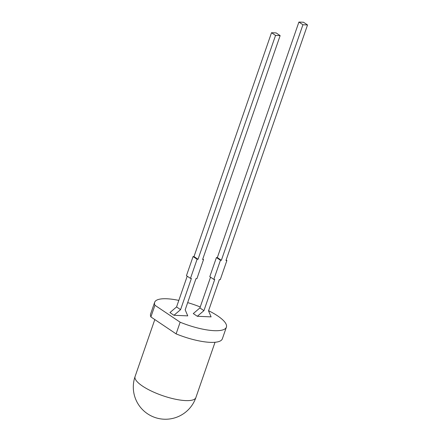 <?xml version="1.0" encoding="UTF-8"?>
<svg xmlns="http://www.w3.org/2000/svg" width="441" height="441" viewBox="0 0 441 441"><rect width="100%" height="100%" fill="white"/><g stroke="black" fill="none" stroke-linecap="round" stroke-linejoin="round"><path stroke-width="0.66" d="M178.826 300.398A37.959 10.667 19.1 0 0 166.781 298.766A37.959 10.667 19.1 0 0 154.653 302.305L150.613 313.97A37.959 10.667 19.1 0 0 150.899 316.936L176.108 333.876A37.959 10.667 19.1 0 0 210.225 342.348A37.959 10.667 19.1 0 0 222.352 338.815L226.393 327.145A37.959 10.667 19.1 0 0 208.576 310.701M176.108 333.876L180.149 322.206A37.959 10.667 19.1 0 0 214.265 330.678A37.959 10.667 19.1 0 0 226.393 327.145M200.242 306.975A37.959 10.667 19.1 0 0 187.679 302.625M180.149 322.206L154.94 305.266L150.899 316.936M154.653 302.305A37.959 10.667 19.1 0 0 154.94 305.266M197.314 316.28L211.101 316.875L208.527 310.839L219.337 279.627L220.252 279.666L226.883 260.526L225.963 260.488L307.526 24.95L303.502 22.248L298.904 22.05L217.341 257.588L221.365 260.295L220.445 260.251L213.819 279.39L214.739 279.429L203.929 310.646L197.314 316.28L193.29 313.579L199.905 307.939L203.929 310.646M173.969 315.282L187.756 315.872L185.181 309.841L195.991 278.624L196.906 278.662L203.538 259.529L202.617 259.49L280.14 35.616L276.116 32.915L271.518 32.717L193.996 256.585L198.02 259.291L197.099 259.253L190.473 278.387L191.394 278.425L180.584 309.643L173.969 315.282L169.945 312.575L176.56 306.936L180.584 309.643M187.21 276.193L176.56 306.936M210.555 277.196L199.905 307.939M271.518 32.717L275.542 35.423L198.02 259.291M275.542 35.423L280.14 35.616M190.473 278.387L186.449 275.686L193.075 256.546L193.996 256.585M298.904 22.05L302.928 24.757L221.365 260.295M302.928 24.757L307.526 24.95M213.819 279.39L209.795 276.683L216.421 257.55L217.341 257.588M226.123 260.019L226.883 260.526M216.421 257.55L220.445 260.251M202.777 259.021L203.538 259.529M193.075 256.546L197.099 259.253M154.808 319.56L135.073 376.548A32.171 9.04 19.1 0 0 142.493 386.084A32.171 9.04 19.1 0 0 185.589 400.593A32.171 9.04 19.1 0 0 195.87 397.6L215.026 342.271M135.073 376.548A32.171 32.171 0 0 0 147.526 413.774A32.171 32.171 0 0 0 195.87 397.6"/></g></svg>
